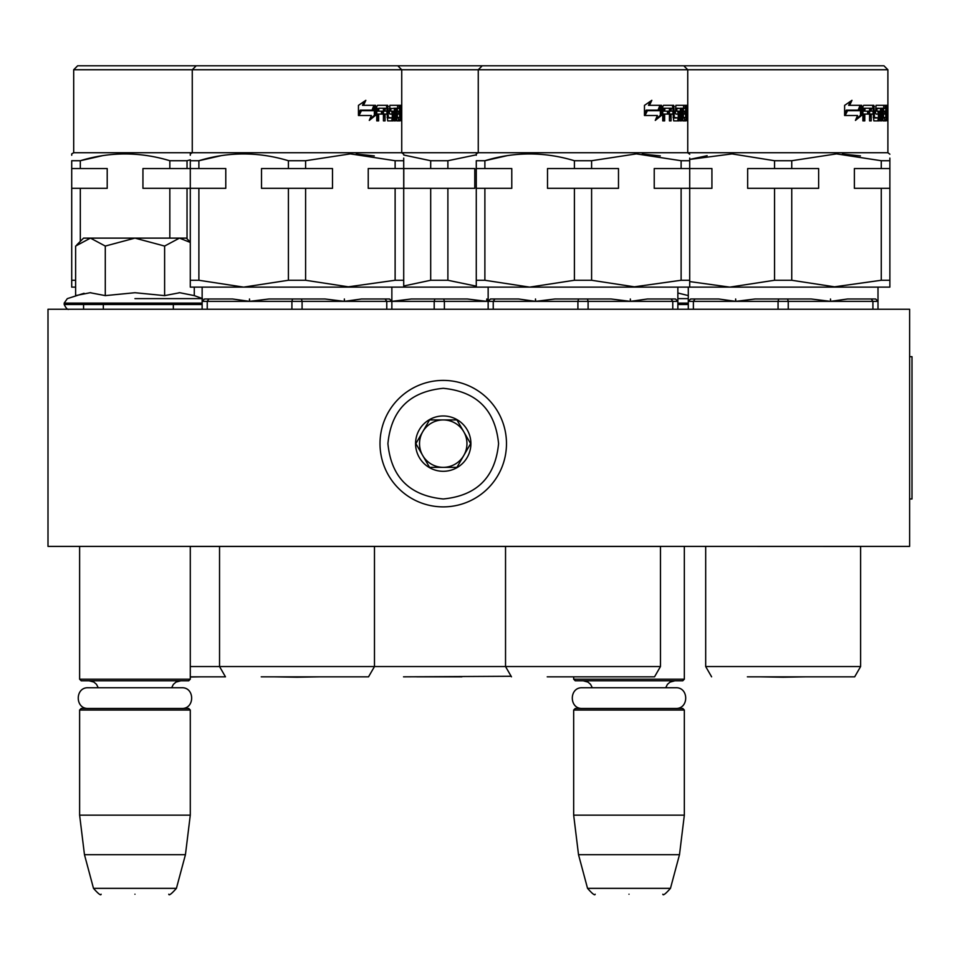 <?xml version="1.0" encoding="UTF-8"?>
<svg xmlns="http://www.w3.org/2000/svg" width="960" height="960" viewBox="0 0 960 960"><rect width="100%" height="100%" fill="white"/><g stroke="black" fill="none" stroke-linecap="round" stroke-linejoin="round"><path stroke-width="1.44" d="M76.08 546.396L194.472 546.396L190.284 546.396L190.284 679.2L79.62 679.2L79.62 546.396M670.512 546.396L688.524 546.396L684.336 546.396L684.336 679.2L573.672 679.2L573.672 677.064M48 546.396L909.624 546.396L909.624 309.252L48 309.252L48 546.396M573.672 679.2L575.256 680.784L682.764 680.784L684.336 679.2M573.672 710.028L575.256 708.456L682.764 708.456L684.336 710.028L684.336 815.16L573.672 815.16L573.672 710.028L684.336 710.028M679.488 854.688L670.464 888.36L587.544 888.36L578.52 854.688L679.488 854.688L684.336 815.16M629.004 894.216C672.636 894.216 672.636 894.216 629.004 894.216C585.372 894.216 585.372 894.216 629.004 894.216M79.62 679.2L81.204 680.784L188.712 680.784L190.284 679.2M79.62 710.028L81.204 708.456L188.712 708.456L190.284 710.028L190.284 815.16L79.62 815.16L79.62 710.028L190.284 710.028M185.436 854.688L176.412 888.36L93.492 888.36L84.468 854.688L185.436 854.688L190.284 815.16M134.952 894.216C178.584 894.216 178.584 894.216 134.952 894.216C91.32 894.216 91.32 894.216 134.952 894.216M688.296 298.632L677.856 298.632M677.856 292.992L688.296 295.596M76.788 244.896L83.568 238.116L90.456 238.116L75.624 246.06L75.624 295.608L90.144 292.716L105.288 295.62L134.952 292.716L164.616 295.62L179.772 292.716L194.28 295.608L194.28 287.124M134.952 298.632L202.584 298.632L134.952 298.632M84.06 293.292L67.32 298.632L64.2 303.096L64.2 304.512C66.144 308.412 67.716 309.996 68.952 309.252M90.012 292.716L90.9 292.716L90.012 292.716M179.892 292.716L179.004 292.716L179.892 292.716M164.616 295.62L164.616 246.06L134.952 238.116L90.456 238.116L105.288 246.06L134.952 238.116L186.336 238.116L190.284 242.064M105.288 295.62L105.288 246.06M190.284 242.436L179.46 238.116L164.616 246.06M506.484 443.64A63.24 63.24 0 0 0 443.244 380.4A63.24 63.24 0 0 0 380.004 443.64A63.24 63.24 0 0 0 443.244 506.88A63.24 63.24 0 0 0 506.484 443.64M498.576 443.64C495.3 410.028 476.856 391.584 443.244 388.308C409.632 391.584 391.188 410.028 387.912 443.64C391.188 477.24 409.632 495.696 443.244 498.972C476.844 495.696 495.3 477.252 498.576 443.64M470.904 443.64A27.672 27.672 0 0 0 443.244 415.968A27.672 27.672 0 0 0 415.572 443.64A27.672 27.672 0 0 0 443.244 471.3A27.672 27.672 0 0 0 470.904 443.64M470.628 443.64L456.936 419.928L429.552 419.928L415.86 443.64L429.552 467.352L456.936 467.352L470.628 443.64M422.7 431.784A23.712 23.712 0 0 0 443.244 467.352A23.712 23.712 0 0 0 463.776 431.784A23.712 23.712 0 0 0 419.532 443.64A23.712 23.712 0 0 0 422.7 455.496M463.776 431.784A23.712 23.712 0 0 1 463.776 455.496M582.324 708.456C568.968 709.092 568.968 687.096 582.324 687.744L675.684 687.744C689.04 687.096 689.04 709.092 675.684 708.456M88.272 708.456C74.916 709.092 74.916 687.096 88.272 687.744L181.632 687.744C194.988 687.096 194.988 709.092 181.632 708.456M196.212 65.784L883.932 65.784L887.892 69.744L73.692 69.744L77.64 65.784L196.212 65.784L192.264 69.744L192.264 152.736L887.892 152.736L887.892 69.744M220.992 155.7L198.888 160.728L190.284 160.728C190.284 151.692 190.284 151.692 190.284 160.728L190.284 287.124L243.648 287.124L198.888 280.272L198.888 188.316L225.78 188.316L225.78 168.552L198.888 168.552L198.888 160.728C228.564 151.692 258.408 151.692 288.408 160.728L305.604 160.728L350.364 153.876L395.124 160.728L403.716 160.728C403.716 151.692 403.716 151.692 403.716 160.728L403.716 158.1M190.284 155.268L190.284 154.212M395.124 160.728L395.124 168.552L368.232 168.552L368.232 188.316L395.124 188.316L395.124 280.272L346.212 287.124M207.24 309.252L207.24 301.356L202.14 301.356L202.14 298.98L202.14 301.356L202.14 298.98L202.14 301.356L204.516 298.98L202.176 301.32M204.516 298.98L232.5 298.98L249.492 301.356L249.492 298.98L249.648 301.356L269.016 298.98L301.404 298.98L302.088 301.356L344.352 301.356L344.352 298.98L344.508 301.356L361.5 298.98L389.484 298.98L391.86 301.356L391.86 298.98L391.824 301.32M301.404 298.98L324.996 298.98L344.352 301.356M302.088 309.252L302.088 301.356L291.912 301.356L291.912 309.252M202.14 301.356L202.14 309.252M190.284 666.552L660.468 666.552L660.468 546.456L190.284 546.456M261.24 676.836L368.532 676.836L374.472 666.552L374.472 546.396M361.428 110.688L373.404 110.688L375.54 105.312L375.54 115.344L369.288 120.396L371.388 115.512L359.016 115.512L361.428 110.688M365.832 100.332L363.492 105.312L375.108 105.312L373.176 110.136L361.152 110.136L358.452 115.512L358.452 105.384L365.832 100.332M399.66 117.48L399.66 105.312L401.04 105.312L401.196 120.888L400.632 114.084L399.9 120.888L396.792 120.888L396.396 108.24L395.424 108.24L395.424 120.888L394.368 120.888L394.368 108.24L390.708 108.708L390.912 111.156L393.18 111.156L393.66 112.392L393.18 120.888L387.708 120.888L387.096 114.084L385.056 114.084L385.056 120.888L383.436 120.888L383.436 108.24L378.936 108.24L378.636 111.156L382.752 111.156L382.752 114.084L378.636 114.084L378.636 120.888L376.752 120.888L376.752 106.536L377.556 105.312L387.708 105.312L388.32 117.48L392.268 117.96L392.268 114.084L389.892 114.084L389.328 112.86L389.892 105.312L399.144 105.312L399.144 108.24L397.356 108.708L397.356 111.156L398.808 111.156L398.808 114.084L397.356 114.084L397.356 117.48L399.66 117.48M401.664 107.292L401.544 105.312L401.604 107.292M397.788 65.784L401.736 69.744L401.736 152.736L403.716 154.212M374.292 155.916L356.208 154.008M375.54 115.344L374.352 115.344L369.852 119.088M374.352 115.344L374.352 108.312M363.492 105.312L362.496 105.312L364.284 101.436M361.152 110.136L360.192 110.136L358.452 113.652M373.92 105.312L372.024 110.136M397.488 117.96L396.396 117.96M396.396 114.084L397.356 114.084M397.272 114.084L397.272 111.156M397.356 111.156L396.396 111.156M396.396 108.24L397.488 108.24M397.596 108.24L397.596 105.312M389.892 114.084L390.828 114.084M388.548 117.96L390.828 117.96M386.94 114.084L386.94 111.156M386.94 108.264L386.34 105.312M376.752 120.888L377.412 120.888L377.412 114.084L378.636 114.084M381.456 114.084L381.456 111.156M378.636 111.156L377.412 111.156L377.412 108.708L378.936 108.24M383.436 120.888L383.724 114.084L385.056 114.084M391.728 120.888L392.208 117.96M392.208 114.084L391.728 111.156M390.912 111.156L389.292 110.688M389.292 108.708L390.912 108.24M394.368 108.24L395.424 108.24M398.34 120.888L398.58 117.96M399.66 112.74L400.968 112.74M383.724 111.156L383.976 108.24L385.308 108.24L385.056 111.156L383.724 111.156M288.408 160.728L288.408 168.552L261.516 168.552L261.516 188.316L288.408 188.316L288.408 280.272L243.648 287.124L403.716 287.124L403.716 160.728M395.124 168.552L403.716 168.552M350.364 287.124L305.604 280.272L305.604 188.316L332.496 188.316L332.496 168.552L305.604 168.552L305.604 160.728M288.408 168.552L305.604 168.552M198.888 280.272L190.284 280.272M198.888 188.316L187.032 188.316L187.032 238.8M102.42 155.7L80.316 160.728C109.992 151.692 139.836 151.692 169.836 160.728L169.836 168.552L198.888 168.552M385.056 111.156L387.096 111.156L386.844 108.24L385.308 108.24M400.128 111.156L400.812 111.156L400.752 108.24L399.66 111.156M401.556 107.448L401.52 108.66M401.604 108.66L401.604 106.896M395.124 188.316L403.716 188.316M395.124 280.272L403.716 280.272M288.408 188.316L305.604 188.316M288.408 280.272L305.604 280.272M243.648 287.124L198.588 287.124M249.648 301.356L291.912 301.356L292.596 298.98M208.92 298.98L207.24 301.356L249.492 301.356M344.508 301.356L386.772 301.356L385.08 298.98M391.86 309.252L391.86 301.356L386.772 301.356L386.772 309.252M73.692 69.744L73.692 152.736L192.264 152.736L190.284 153.876M71.712 155.268L71.712 154.212M80.316 241.368L80.316 188.316L107.208 188.316L107.208 168.552L80.316 168.552L80.316 160.728L71.712 160.728C71.712 151.692 71.712 151.692 71.712 160.728L71.712 287.124L75.624 287.124M169.836 160.728L187.032 160.728L190.284 159.804M173.34 304.512L173.34 309.252M83.568 304.512L83.568 309.252M190.284 676.836L225.468 676.836L219.54 666.552L219.54 546.396M187.032 168.552L187.032 160.728M169.836 168.552L142.944 168.552L142.944 188.316L169.836 188.316L169.836 238.116M75.624 280.272L71.712 280.272M80.316 188.316L71.712 188.316M71.712 168.552L80.316 168.552M169.836 188.316L187.032 188.316M506.988 155.7L484.884 160.728L476.28 160.728C476.28 151.692 476.28 151.692 476.28 160.728L476.28 287.124L529.644 287.124L484.884 280.272L484.884 188.316L511.776 188.316L511.776 168.552L484.884 168.552L484.884 160.728C514.572 151.692 544.404 151.692 574.404 160.728L591.6 160.728L636.36 153.876L681.12 160.728L689.712 160.728C689.712 151.692 689.712 151.692 689.712 160.728L689.712 158.1M476.28 155.268L476.28 154.212M681.12 160.728L681.12 168.552L654.228 168.552L654.228 188.316L681.12 188.316L681.12 280.272L632.208 287.124M488.148 309.252L488.148 298.98L488.148 301.356L488.148 298.98L488.148 301.356L490.512 298.98L488.148 301.356L486.804 301.356L535.488 301.356L535.488 298.98L535.656 301.356L555.012 298.98L587.412 298.98L588.096 301.356L630.348 301.356L630.348 298.98L630.504 301.356L647.496 298.98L675.492 298.98L677.856 301.356L677.856 298.98L677.82 301.32M490.512 298.98L518.508 298.98L535.488 301.356M587.412 298.98L610.992 298.98L630.348 301.356M588.096 309.252L588.096 301.356L577.908 301.356L577.908 309.252M493.236 309.252L493.236 301.356L494.916 298.98M547.236 676.836L654.528 676.836L660.468 666.552M647.424 110.688L659.4 110.688L661.536 105.312L661.536 115.344L655.284 120.396L657.384 115.512L645.024 115.512L647.424 110.688M651.828 100.332L649.488 105.312L661.104 105.312L659.172 110.136L647.16 110.136L644.46 115.512L644.46 105.384L651.828 100.332M685.668 117.48L685.668 105.312L687.048 105.312L687.192 120.888L686.628 114.084L685.896 120.888L682.788 120.888L682.404 108.24L681.42 108.24L681.42 120.888L680.364 120.888L680.364 108.24L676.704 108.708L676.92 111.156L679.176 111.156L679.668 112.392L679.176 120.888L673.704 120.888L673.092 114.084L671.052 114.084L671.052 120.888L669.432 120.888L669.432 108.24L664.944 108.24L664.644 111.156L668.748 111.156L668.748 114.084L664.644 114.084L664.644 120.888L662.748 120.888L662.748 106.536L663.552 105.312L673.704 105.312L674.316 117.48L678.264 117.96L678.264 114.084L675.9 114.084L675.324 112.86L675.9 105.312L685.14 105.312L685.14 108.24L683.352 108.708L683.352 111.156L684.804 111.156L684.804 114.084L683.352 114.084L683.352 117.48L685.668 117.48M687.66 107.292L687.552 105.312L687.6 107.292M683.784 65.784L687.744 69.744L687.744 152.736L689.712 154.212M660.3 155.916L642.204 154.008M661.536 115.344L660.348 115.344L655.86 119.088M660.348 115.344L660.348 108.312M649.488 105.312L648.492 105.312L650.28 101.436M647.16 110.136L646.188 110.136L644.46 113.652M659.928 105.312L658.02 110.136M683.484 117.96L682.404 117.96M682.404 114.084L683.352 114.084M683.268 114.084L683.268 111.156M683.352 111.156L682.404 111.156M682.404 108.24L683.484 108.24M683.604 108.24L683.604 105.312M675.9 114.084L676.824 114.084M674.544 117.96L676.824 117.96M672.936 114.084L672.936 111.156M672.936 108.264L672.336 105.312M662.748 120.888L663.408 120.888L663.408 114.084L664.644 114.084M667.452 114.084L667.452 111.156M664.644 111.156L663.408 111.156L663.696 108.24L668.124 108.24M669.432 120.888L669.72 114.084L671.052 114.084M677.724 120.888L678.204 117.96M678.204 114.084L677.724 111.156M676.92 111.156L675.504 111.156L676.704 110.688M676.704 108.708L675.504 108.24L678.408 108.24M680.364 108.24L681.42 108.24M684.348 120.888L684.576 117.96M685.668 112.74L686.964 112.74M669.72 111.156L669.972 108.24L671.304 108.24L671.052 111.156L669.72 111.156M574.404 160.728L574.404 168.552L547.512 168.552L547.512 188.316L574.404 188.316L574.404 280.272L529.644 287.124L689.712 287.124L689.712 160.728M681.12 168.552L711.924 168.552L711.924 188.316L681.12 188.316M636.36 287.124L591.6 280.272L591.6 188.316L618.492 188.316L618.492 168.552L591.6 168.552L591.6 160.728M574.404 168.552L591.6 168.552M484.884 280.272L476.28 280.272M484.884 188.316L476.28 188.316M476.28 168.552L484.884 168.552M671.052 111.156L673.092 111.156L672.852 108.24L671.304 108.24M686.136 111.156L686.82 111.156L686.748 108.24L685.668 111.156M687.444 105.888L687.444 108.66M687.492 105.888L687.492 108.66M681.12 280.272L689.712 280.272M574.404 188.316L591.6 188.316M574.404 280.272L591.6 280.272M529.644 287.124L484.584 287.124M535.656 301.356L577.908 301.356L578.592 298.98M630.504 301.356L672.768 301.356L671.088 298.98M677.856 309.252L677.856 301.356L672.768 301.356L672.768 309.252M403.716 155.016L430.692 160.728L447.888 160.728L476.28 154.836M391.776 298.98L391.944 301.356L411.3 298.98L443.7 298.98L444.384 301.356L486.636 301.356L486.804 298.98L486.804 301.356M443.7 298.98L467.28 298.98L486.636 301.356M444.384 309.252L444.384 301.356L434.196 301.356L434.196 309.252M403.524 676.836L511.14 676.272M476.28 286.164L447.888 280.272L447.888 188.316L474.78 188.316L474.78 168.552L447.888 168.552L447.888 160.728M430.692 160.728L430.692 168.552L447.888 168.552M430.692 168.552L403.8 168.552L403.8 188.316L430.692 188.316L430.692 280.272L403.716 285.996M430.692 188.316L447.888 188.316M430.692 280.272L447.888 280.272M403.716 287.124L476.28 287.124M391.944 301.356L434.196 301.356L434.88 298.98M689.712 159.42L707.148 155.7L689.712 159.42L732.036 153.9L774.552 160.728L791.748 160.728L836.508 153.876L881.268 160.728L889.872 160.728C889.872 151.692 889.872 151.692 889.872 160.728L889.872 158.1M881.268 160.728L881.268 168.552L854.376 168.552L854.376 188.316L881.268 188.316L881.268 280.272L832.356 287.124M693.384 309.252L693.384 301.356L688.296 301.356L688.296 298.98L688.296 301.356L688.296 298.98L688.296 301.356L690.66 298.98L688.332 301.32M690.66 298.98L718.656 298.98L735.648 301.356L735.648 298.98L735.804 301.356L755.16 298.98L787.56 298.98L788.244 301.356L830.496 301.356L830.496 298.98L830.664 301.356L847.644 298.98L875.64 298.98L878.004 301.356L878.004 298.98L877.98 301.32M787.56 298.98L811.14 298.98L830.496 301.356M788.244 309.252L788.244 301.356L778.056 301.356L778.056 309.252M688.296 301.356L688.296 309.252M711.612 676.836L705.684 666.552L860.616 666.552L860.616 546.456L705.684 546.396M747.384 676.836L854.676 676.836L860.616 666.552M847.584 110.688L859.548 110.688L861.684 105.312L861.684 115.344L855.444 120.396L857.532 115.512L845.172 115.512L847.584 110.688M851.976 100.332L849.648 105.312L861.252 105.312L859.32 110.136L847.308 110.136L844.608 115.512L844.608 105.384L851.976 100.332M885.816 117.48L885.816 105.312L887.196 105.312L887.34 120.888L886.776 114.084L886.044 120.888L882.936 120.888L882.552 108.24L881.568 108.24L881.568 120.888L880.524 120.888L880.524 108.24L876.852 108.708L877.068 111.156L879.336 111.156L879.816 112.392L879.336 120.888L873.852 120.888L873.24 114.084L871.2 114.084L871.2 120.888L869.58 120.888L869.58 108.24L865.092 108.24L864.792 111.156L868.896 111.156L868.896 114.084L864.792 114.084L864.792 120.888L862.896 120.888L862.896 106.536L863.7 105.312L873.852 105.312L874.464 117.48L878.412 117.96L878.412 114.084L876.048 114.084L875.472 112.86L876.048 105.312L885.288 105.312L885.288 108.24L883.5 108.708L883.5 111.156L884.952 111.156L884.952 114.084L883.5 114.084L883.5 117.48L885.816 117.48M887.808 107.292L887.7 105.312L887.748 107.292M887.892 152.736L889.872 154.212M860.448 155.916L842.364 154.008M861.684 115.344L860.496 115.344L856.008 119.088M860.496 115.344L860.496 108.312M849.648 105.312L848.64 105.312L850.44 101.436M847.308 110.136L846.336 110.136L844.608 113.652M860.076 105.312L858.168 110.136M884.16 117.96L882.552 117.96M882.552 114.084L883.5 114.084M883.416 114.084L883.416 111.156M883.5 111.156L882.552 111.156M882.552 108.24L883.644 108.24L882.552 108.708M883.752 108.24L883.752 105.312M876.048 114.084L876.972 114.084M874.692 117.96L876.972 117.96M873.084 114.084L873.084 111.156M873.084 108.264L872.484 105.312M862.896 120.888L863.556 120.888L863.556 114.084L864.792 114.084M867.612 114.084L867.612 111.156M864.792 111.156L863.556 111.156L863.856 108.24L868.272 108.24M869.58 120.888L869.868 114.084L871.2 114.084M877.884 120.888L878.352 117.96M878.352 114.084L877.884 111.156M877.068 111.156L875.436 110.688L876.852 110.688M876.852 108.708L875.652 108.24L879.048 108.24M880.524 108.24L881.568 108.24M884.496 120.888L884.724 117.96M885.816 112.74L887.112 112.74M869.868 111.156L870.12 108.24L871.452 108.24L871.2 111.156L869.868 111.156M774.552 160.728L774.552 168.552L747.66 168.552L747.66 188.316L774.552 188.316L774.552 280.272L729.792 287.124L889.872 287.124L889.872 160.728M881.268 168.552L889.872 168.552M836.508 287.124L791.748 280.272L791.748 188.316L818.64 188.316L818.64 168.552L791.748 168.552L791.748 160.728M774.552 168.552L791.748 168.552M729.792 287.124L689.712 287.124L729.792 287.124L689.712 281.58M871.2 111.156L873.24 111.156L873 108.24L871.452 108.24M886.284 111.156L886.968 111.156L886.896 108.24L885.816 111.156M887.592 105.888L887.592 108.66M887.7 107.448L887.724 108.66L887.664 107.448M887.64 105.888L887.724 108.66M881.268 188.316L889.872 188.316M881.268 280.272L889.872 280.272M774.552 188.316L791.748 188.316M774.552 280.272L791.748 280.272M735.804 301.356L778.056 301.356L778.74 298.98M695.064 298.98L693.384 301.356L735.648 301.356M830.664 301.356L872.916 301.356L871.236 298.98M878.004 309.252L878.004 301.356L872.916 301.356L872.916 309.252M909.624 356.688L912 356.688L912 498.972L909.624 498.972M688.296 304.512L677.856 304.512M688.296 303.096L677.856 303.096M202.14 304.512L64.2 304.512M202.14 303.096L64.2 303.096M396.396 117.48L397.356 117.48M396.396 108.708L397.356 108.708M387.096 117.48L388.32 117.48M386.94 106.536L388.32 106.536M377.412 108.708L378.636 108.708M392.208 119.664L393.66 119.664M392.208 112.392L393.66 112.392M389.328 110.688L390.708 110.688M389.328 108.708L390.708 108.708M398.58 119.664L400.128 119.664M399.66 106.536L401.196 106.536M385.056 108.708L383.724 108.708M682.404 117.48L683.352 117.48M682.404 108.708L683.352 108.708M673.092 117.48L674.316 117.48M672.936 106.536L674.316 106.536M663.408 108.708L664.644 108.708M678.204 119.664L679.668 119.664M678.204 112.392L679.668 112.392M684.576 119.664L686.136 119.664M685.668 106.536L687.192 106.536M671.052 108.708L669.72 108.708M882.552 117.48L883.5 117.48M873.24 117.48L874.464 117.48M873.084 106.536L874.464 106.536M863.556 108.708L864.792 108.708M878.352 119.664L879.816 119.664M878.352 112.392L879.816 112.392M884.724 119.664L886.284 119.664M885.816 106.536L887.34 106.536M871.2 108.708L869.868 108.708M592.296 687.744L590.556 684.336L587.988 682.104L583.164 680.784M665.712 687.744L667.452 684.336L670.02 682.104L674.856 680.784M578.52 854.688L573.672 815.16M670.464 888.36C665.568 893.88 663.024 895.836 662.832 894.216M587.544 888.36C592.44 893.88 594.996 895.836 595.176 894.216M103.332 304.512L103.332 309.252M98.244 687.744L96.456 684.276L93.864 682.068L89.1 680.784M171.66 687.744L173.352 684.396L175.968 682.104L180.804 680.784M84.468 854.688L79.62 815.16M176.412 888.36C171.516 893.88 168.972 895.836 168.78 894.216M93.492 888.36C98.388 893.88 100.932 895.836 101.124 894.216M202.14 309.108L200.964 309.252M194.28 295.608L202.14 298.476M202.14 298.98L202.14 287.124M297 677.22L274.356 676.836L319.644 676.836L297 677.22M391.86 298.98L391.86 287.124M73.692 152.736L71.712 153.876M190.284 677.016L201.072 676.836M505.536 546.396L505.536 666.552L511.464 676.836M482.22 65.784L478.26 69.744L478.26 152.736L476.28 153.876M488.148 298.98L488.148 287.124M605.64 676.836L560.352 676.836M677.856 298.98L677.856 287.124M461.928 676.836L416.652 676.836M688.296 298.98L688.296 287.124M705.684 666.552L705.684 546.456M783.156 677.22L760.512 676.836L805.8 676.836L783.156 677.22M878.004 298.98L878.004 287.124"/></g></svg>

